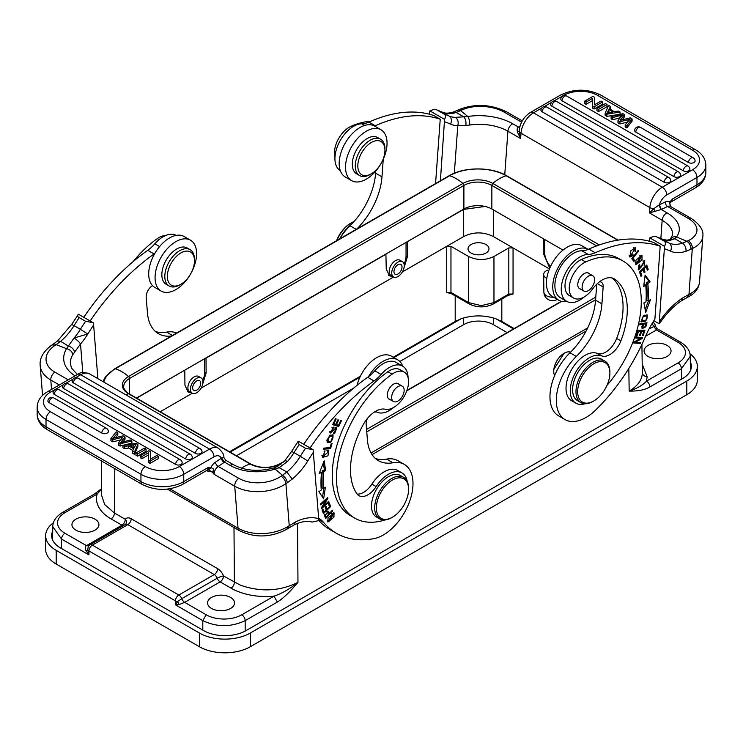 <?xml version="1.0" encoding="UTF-8"?>
<svg xmlns="http://www.w3.org/2000/svg" width="743" height="743" viewBox="0 0 743 743"><rect width="100%" height="100%" fill="white"/><g stroke="black" fill="none" stroke-linecap="round" stroke-linejoin="round"><path stroke-width="1.11" d="M333.691 432.844L333.319 433.893L334.666 433.633L336.755 427.476L330.96 431.999L333.458 427.114L330.384 432.993L336.189 428.479L336.523 429.51L333.691 432.844M310.082 447.964A179.806 103.806 -60 0 1 374.054 380.955A29.971 17.303 120 0 0 381.122 374.463A26.367 15.222 -60 0 1 387.8 368.444A26.367 15.222 -60 0 1 402.613 366.123A26.367 15.222 -60 0 1 408.065 377.639M393.836 407.331A26.367 15.222 -60 0 1 391.05 409.467A26.367 15.222 -60 0 1 376.794 412.096A8.99 5.192 120 0 0 374.76 411.817M367.46 418.402A8.99 5.192 120 0 0 366.16 424.272L367.386 439.735A53.942 31.141 120 0 0 378.41 460.669A53.942 31.141 120 0 0 392.973 462.768A41.952 24.222 -60 0 1 404.303 464.394A41.952 24.222 -60 0 1 411.204 496.352A41.952 24.222 -60 0 1 385.914 533.363A41.952 24.222 -60 0 1 373.673 538.694A137.854 79.585 -60 0 1 336.458 533.335A137.854 79.585 -60 0 1 323.753 522.598A59.932 34.605 120 0 0 318.831 518.289M332.715 510.822L332.39 510.19L329.567 513.283L328.369 511.379L324.552 515.846L325.75 518.447L332.715 510.822L332.13 510.478M328.025 517.852L327.923 522.06L333.932 517.156L334.053 512.911L328.025 517.852M328.926 501.98L328.722 501.265L322.945 506.438L327.914 498.321L327.7 497.559L320.344 504.144L320.539 504.859L326.316 499.686L321.357 507.794L321.57 508.556L328.926 501.98L328.322 501.627M325.648 470.644L324.189 460.874L319.137 473.495L321.515 472.455A103.983 60.034 120 0 0 321.245 490.064L318.868 491.68L323.623 498.841L325.397 487.259L323.354 488.643A100.992 58.307 -60 0 1 323.614 471.536L325.648 470.644L324.375 469.91L322.341 470.802L323.614 471.536M330.635 506.559L329.158 502.686L328.304 503.522L329.52 506.717L327.078 509.141L325.982 506.271L325.146 507.107L326.242 509.977L324.041 512.159L322.871 509.094L322.025 509.939L323.456 513.692L330.635 506.559L329.233 505.955M329.771 435.184L327.514 442.382L330.83 442.299L333.115 435.101L329.771 435.184M330.533 448.596L332.102 443.385L331.276 443.469L330.041 447.565L323.837 448.122L323.502 449.227L330.533 448.596L329.26 447.862L323.772 448.354M338.678 426.528L341.622 420.417L340.907 420.194L338.492 425.219L336.43 424.587L338.604 420.055L337.898 419.832L335.725 424.364L333.867 423.789L336.189 418.95L335.483 418.727L332.632 424.652L338.678 426.528L332.771 424.355M327.431 451.103L328.601 451.698L323.326 456.267L324.951 450.685L322.759 457.344L327.96 455.821L328.843 450.239L327.942 449.97L327.431 451.103L328.601 451.698M404.211 372.104L399.966 369.661A20.98 12.111 120 0 0 387.892 371.714A88.101 50.868 120 0 0 335.808 449.376A88.101 50.868 120 0 0 350.51 515.679L354.755 518.131A88.101 50.868 -60 0 1 336.737 483.934A88.101 50.868 -60 0 1 392.128 374.166A20.98 12.111 -60 0 1 404.211 372.104A20.98 12.111 -60 0 1 408.492 380.249A20.98 12.111 -60 0 1 401.155 400.793A20.98 12.111 -60 0 1 385.255 409.226A23.971 13.838 120 0 0 363.039 424.968A68.328 39.444 120 0 0 350.677 474.48A68.328 39.444 120 0 0 356.891 493.779A17.981 10.383 120 0 0 358.925 495.674A17.981 10.383 120 0 0 376.134 486.572A26.971 15.575 -60 0 1 401.935 472.91A26.971 15.575 -60 0 1 407.192 481.353M401.935 472.91L397.7 470.468A26.971 15.575 120 0 0 371.89 484.12A17.981 10.383 120 0 1 357.067 494.021M328.88 512.893L328.378 513.432M325.564 516.515L325.062 517.072M328.954 512.066L327.682 511.333L328.295 512.549L329.567 513.283L329.242 512.624L329.567 513.283L328.295 512.549M326.251 516.914L325.415 515.038L327.737 512.494L328.74 514.184L326.251 516.914L324.375 514.955M325.415 515.038L324.672 514.611M328.62 521.047L327.422 521.475M333.291 512.754L333.458 513.97M333.421 513.952L329.613 521.001L328.564 521.019L332.297 514.017L333.421 513.952L332.093 513.19M327.254 520.258L328.564 521.019M325.713 499.342L326.316 499.686M327.273 497.949L327.914 498.321M322.388 506.113L322.945 506.438M323.344 462.982L324.375 469.91M322.341 470.802A100.992 58.307 120 0 0 322.091 487.91L323.354 488.643M323.855 488.309L322.499 497.151M319.759 471.935L321.515 472.455M328.434 503.401L329.363 505.825M326.409 508.751L325.945 509.215M323.372 511.778L322.908 512.243M322.156 509.809L322.768 511.425L324.041 512.159M325.267 506.986L325.805 508.407L327.078 509.141M329.493 441.593L326.976 441.918M332.381 434.831L332.864 436.447M326.493 440.33L327.514 440.692C327.969 436.587 329.818 435.277 333.068 436.745C332.567 440.924 330.719 442.243 327.514 440.692L326.502 440.097M333.068 436.745L329.836 435.157M330.867 431.943L329.901 432.398M335.985 427.318L336.124 428.442M331.972 427.541L333.078 428.182M337.786 425.005L337.406 425.795M333.226 423.417L333.867 423.789M335.79 424.216L336.43 424.587M328.09 449.989L328.378 451.428M324.589 456.471L322.239 456.852M324.059 451.224L324.914 451.716M321.895 455.422L323.326 456.267M298.445 441.24L313.119 449.719L305.503 448.252L299.15 444.574L297.767 441.881L298.445 441.24M294.014 524.948C301.296 521.521 307.323 520.564 312.079 522.088L318.849 520.583L313.119 449.719M318.868 518.8A59.932 34.605 120 0 0 295.612 521.911L294.089 524.902M299.15 444.574A186.094 107.447 120 0 0 293.987 452.636L291.609 451.428L284.894 460.623L287.652 461.31L279.201 467.709L277.306 466.548L284.866 460.651M213.761 470.198L214.17 474.34L212.052 471.935L213.761 470.198L213.733 469.195L210.873 467.44A9.891 5.712 120 0 1 215.451 462.174A3.594 1.885 -124.2 0 0 218.21 466.437L224.535 462.137L230.265 465.443A6.297 3.631 -60 0 1 233.804 464.886C245.162 470.886 258.49 471.907 273.796 467.979A6.297 1.57 73.5 0 1 273.796 467.979A6.297 1.57 73.5 0 1 275.189 469.112L279.201 467.709L286.872 472.009L282.424 475.297A6.297 3.306 -124.2 0 1 287.262 482.764L292.213 479.105L286.872 472.009A41.654 24.045 120 0 0 300.339 456.304L307.769 460.985A179.806 103.806 -60 0 1 313.574 451.958M211.207 467.375L208.672 469.92L212.052 471.935L206.378 470.672M208.672 469.92L208.096 467.561L207.251 470.18L182.444 484.492A6.297 3.631 60 0 0 183.753 481.613L183.753 474.275L213.984 456.815A11.386 6.576 -60 0 1 221.368 458.152A3.594 1.885 55.8 0 0 224.135 462.425M182.444 484.492C169.051 491.002 155.649 491.002 142.247 484.492A6.297 3.631 -60 0 1 140.966 482.049A6.297 3.631 -60 0 1 140.947 481.613A30.268 17.479 180 0 0 183.753 481.613L208.096 467.561L210.873 467.44L208.616 469.771M233.804 464.886L225.566 460.131L224.535 462.137L221.646 458.013L215.451 462.174M225.566 460.131L223.81 457.372L225.584 460.14M223.801 457.419L221.646 458.013M167.472 489.117L239.33 530.604C254.691 538.053 270.35 537.7 286.306 529.545A6.297 3.018 -120.5 0 0 287.216 526.917A36.258 22.68 175.5 0 1 238.048 528.162L234.723 486.21A6.297 3.631 -60 0 1 238.772 478.306A29.971 18.742 175.5 0 0 281.068 476.217L282.424 475.297L275.189 469.112A41.952 26.237 -4.5 0 1 230.265 465.443M295.612 521.911L287.216 526.917M93.172 322.731L85.556 321.264L79.195 317.586C77.356 316.555 77.123 315.45 78.489 314.252L93.172 322.731L93.618 324.97A179.806 103.806 -60 0 0 87.813 333.997L74.049 337.991A41.654 24.045 120 0 0 80.393 329.316L87.813 333.997A47.951 27.686 120 0 1 80.513 343.972C79.213 341.929 77.058 339.932 74.049 337.991L66.545 348.653A6.297 4.477 31.1 0 1 72.786 354.699L80.513 343.972L82.779 372.577M57.527 340.963L71.653 324.44L74.031 325.648A41.654 24.045 -60 0 1 60.601 341.325L57.527 340.963L52.976 344.325A6.297 3.306 55.8 0 1 56.115 344.641L60.601 341.325L68.05 345.848C71.542 347.018 73.715 349.024 74.579 351.857M93.618 324.97L97.881 378.67M71.653 324.44L78.489 314.252M171.512 336.012A53.942 31.141 120 0 1 158.454 333.681A53.942 31.141 120 0 1 147.43 312.747L146.204 297.284A8.99 5.192 120 0 1 152.556 285.646A29.367 16.959 -60 0 1 154.813 253.447A29.971 17.303 120 0 1 154.098 253.967A179.806 103.806 -60 0 0 90.135 320.976M190.134 249.676L187.162 247.967A20.98 12.111 120 0 0 162.531 269.142A20.98 12.111 120 0 0 166.191 284.3L169.153 286.009A20.98 12.111 -60 0 1 165.494 270.851A20.98 12.111 120 0 1 190.134 249.676A20.98 12.111 120 0 1 194.471 259.279L194.471 260.747A19.179 11.071 -60 0 1 193.849 265.827A19.179 11.071 -60 0 1 180.911 284.235A19.179 11.071 -60 0 1 167.983 271.325A19.179 11.071 -60 0 1 182.982 251.905A19.179 11.071 -60 0 1 194.471 260.747M180.911 284.235L179.639 284.968A20.98 12.111 -60 0 1 169.153 286.009M152.556 285.646A29.367 16.959 120 0 0 154.785 287.402L161.147 291.07A29.367 16.959 -60 0 1 156.318 268.706A29.367 16.959 -60 0 1 174.02 242.794A29.367 16.959 -60 0 1 190.514 240.203A29.367 16.959 -60 0 1 195.344 262.576A29.367 16.959 -60 0 1 177.642 288.479A29.367 16.959 -60 0 1 161.147 291.07M190.514 240.203L184.153 236.534A29.367 16.959 120 0 0 167.658 239.125A29.367 16.959 120 0 0 154.813 253.447M176.193 235.401A26.367 15.222 120 0 0 161.491 237.788A26.367 15.222 120 0 0 154.813 243.806A29.971 17.303 -60 0 1 147.746 250.298A179.806 103.806 120 0 0 83.773 317.307M176.639 333.05A41.952 24.222 120 0 0 166.664 332.112A53.942 31.141 -60 0 1 155.463 331.517M165.485 235.568A20.98 12.111 120 0 0 157.34 238.605A88.101 50.868 120 0 0 133.155 261.61M52.159 538.842A29.971 17.303 180 0 1 52.604 537.7M52.707 531.115A29.971 17.303 0 0 0 51.648 535.666A29.971 17.303 0 0 0 60.434 547.897L203.675 630.603A29.971 17.303 0 0 0 246.054 630.603L682.576 378.577A29.971 17.303 0 0 0 691.352 366.345A29.971 17.303 0 0 0 690.312 361.832M61.409 548.464L61.548 539.074L52.772 526.685C52.846 521.168 56.096 516.422 62.533 512.447L64.929 512.689A25.178 14.535 180 0 0 64.929 533.233L86.476 545.65C85.064 546.523 84.916 548.213 86.021 550.712L87.73 549.718A4.792 2.74 0.4 0 0 88.974 550.962L88.946 554.891L87.73 549.718L88.278 546.532M179.258 604.542L184.691 602.341A4.792 2.768 -120 0 1 181.756 598.691L217.207 578.221A4.792 1.012 -21.2 0 1 223.532 576.001A9.594 5.535 -120 0 0 217.662 568.692A4.792 2.768 -60 0 1 214.272 574.571L178.822 595.032L92.364 545.121A4.792 2.768 120 0 0 88.974 550.962L175.432 600.873A4.792 2.768 -60 0 1 178.822 595.032A4.792 2.768 60 0 1 181.756 598.691L177.577 601.598L175.394 604.802L179.258 604.542L177.577 601.598A4.792 2.74 0.4 0 1 175.432 600.873L175.394 604.802L202.793 620.628L206.192 614.786L184.691 602.341L220.142 581.871A4.792 2.768 60 0 1 217.207 578.221L217.207 578.221A4.792 2.768 -120 0 0 214.272 574.571L127.815 524.651L92.364 545.121A4.792 2.768 60 0 0 89.968 544.879A4.792 4.792 0 0 0 88.25 546.569M277.343 602.053C283.222 598.384 290.095 591.799 297.971 582.308L297.971 582.308A44.951 25.726 -0.4 0 1 297.46 582.596C279.572 591.307 260.579 592.18 240.5 585.224L223.532 576.001A4.792 2.768 -60 0 1 220.142 581.871L230.999 588.14A49.744 28.708 -0 0 0 273.953 596.202L277.343 602.053L245.171 620.628C231.045 627.306 216.919 627.306 202.793 620.628L202.793 630.092M123.301 525.635A4.792 2.768 60 0 1 121.945 525.18A4.792 2.768 120 0 0 125.335 519.301A4.792 3.78 -144.9 0 1 125.864 524.019L125.418 524.419A4.792 2.768 60 0 1 127.815 524.651A4.792 2.768 -60 0 0 131.205 518.781A9.594 5.535 -120 0 0 125.335 519.301L114.468 513.032L104.689 504.581L101.299 494.411M75.897 530.158A13.485 7.783 0 0 0 90.59 531.849A13.485 7.783 0 0 0 98.921 524.651A13.485 7.783 0 0 0 94.965 519.143A13.485 7.783 0 0 0 80.272 517.462A13.485 7.783 0 0 0 71.95 524.651A13.485 7.783 0 0 0 75.897 530.158M86.021 550.712L88.946 554.891L61.548 539.074A4.792 2.768 120 0 1 64.938 533.233M101.336 489.405L97.11 494.104A4.792 2.768 -120 0 0 94.714 493.872L101.345 488.838M372.048 454.605L586.106 331.016M641.915 344.427L642.342 372.754C642.156 379.877 637.763 385.988 629.172 391.087C638.061 391.255 644.98 389.871 649.911 386.945A4.792 2.768 -120 0 0 646.521 381.113L647.134 376.617L642.212 364.163M564.113 353.25L553.776 369.438L553.739 371.24A14.684 8.479 -60 0 1 553.776 370.172A14.684 8.479 -60 0 1 564.113 353.25A14.684 8.479 -60 0 1 570.596 352.136M648.035 356.436A13.485 7.783 0 0 0 662.728 358.126A13.485 7.783 0 0 0 671.05 350.928A13.485 7.783 0 0 0 667.103 345.421A13.485 7.783 0 0 0 652.41 343.74A13.485 7.783 0 0 0 644.079 350.928A13.485 7.783 0 0 0 648.035 356.436M645.593 336.245L656.524 329.929L656.979 328.731M649.094 328.87L655.27 325.805M681.61 379.134L681.452 368.742L690.228 356.352C690.173 350.854 686.913 346.108 680.458 342.114A4.792 2.768 -60 0 1 680.514 342.142M690.414 368.417A29.971 17.303 180 0 1 690.841 369.522M689.922 353.714A35.961 20.758 180 0 1 697.343 366.345A35.961 20.758 180 0 1 686.811 381.029L250.289 633.045A35.961 20.758 180 0 1 199.44 633.045L56.189 550.34A35.961 20.758 180 0 1 45.657 535.666A35.961 20.758 180 0 1 53.412 522.784M686.811 381.029L686.811 394.728A35.961 20.758 0 0 0 697.343 380.044L697.343 366.345M45.657 535.666L45.657 549.365A35.961 20.758 0 0 0 56.189 564.048L199.44 646.744A35.961 20.758 0 0 0 250.289 646.744L686.811 394.728M463.678 317.939L463.678 324.626L399.855 361.479M353.612 388.171L236.488 455.793M463.678 324.626A20.98 12.111 180 0 1 493.343 324.626L507.144 332.595M211.514 608.452A13.485 7.783 0 0 0 226.206 610.142A13.485 7.783 0 0 0 234.537 602.954A13.485 7.783 0 0 0 230.59 597.446A13.485 7.783 0 0 0 215.888 595.756A13.485 7.783 0 0 0 207.566 602.954A13.485 7.783 0 0 0 211.514 608.452M297.525 523.397L297.971 582.308C290.216 588.725 282.21 593.36 273.953 596.202L241.781 614.786A25.178 14.526 180 0 1 206.183 614.786M513.506 328.926L495.906 318.766L501.822 321.478L501.822 299.058M455.199 295.872L455.199 321.478L461.115 318.766L393.846 357.606M359.928 377.184L230.135 452.125M514.11 328.573L501.822 321.478M461.115 318.766C472.715 314.958 484.306 314.958 495.906 318.766M455.199 321.478L393.242 357.253M360.392 376.218L229.522 451.772M513.051 294.024L508.193 295.37A3 1.727 60 0 0 508.816 294.024L513.051 294.024L513.051 247.921L549.439 268.929M546.783 278.384A8.99 5.192 180 0 1 546.319 278.133A8.99 5.192 180 0 1 543.681 274.501A8.99 5.192 180 0 1 546.319 270.796L547.396 270.173L548.687 270.916M549.746 268.186L543.235 253.001L543.337 238.735M402.381 271.929L463.678 236.543C473.57 231.695 483.452 231.695 493.343 236.543L513.051 247.921L508.816 247.921L508.816 294.024L493.974 302.587L493.956 256.493L508.816 247.921M550.479 266.542A14.981 8.647 60 0 1 544.619 252.202L543.235 253.001M544.619 239.469L544.619 252.202M407.099 241.8L463.678 209.387L485.095 206.461M392.713 276.498L389.397 275.82L386.239 268.91L385.905 254.032M386.128 254.162L206.015 358.154L206.127 372.893L202.69 384.066M136.693 398.174L184.608 370.255M596.61 245.905L491.857 185.434A19.782 11.424 0 0 0 463.892 185.434L463.892 209.015L136.471 398.044M463.892 209.015A19.782 11.424 180 0 1 491.857 209.015L562.999 250.085M371.054 452.97L587.685 327.904M201.074 388.152L393.595 277M192.288 393.223L160.209 411.752M468.573 256.493L468.554 302.587L450.964 292.436A3 1.727 -60 0 0 451.586 293.782L446.729 292.436L450.964 292.436L450.964 246.332L468.573 256.493C477.034 260.505 485.495 260.505 493.956 256.493M404.211 266.365A8.842 5.108 -60 0 1 400.124 274.873A8.842 5.108 -60 0 1 393.567 276.981A8.842 5.108 -60 0 1 391.756 272.291A8.842 5.108 -60 0 1 395.852 263.784A8.842 5.108 -60 0 1 402.409 261.675A8.842 5.108 -60 0 1 404.211 266.365M402.409 261.675L399.873 260.208A8.842 5.108 120 0 0 393.316 262.316A8.842 5.108 120 0 0 389.23 270.833A8.842 5.108 120 0 0 391.032 275.523A8.842 5.108 120 0 0 391.273 275.644M391.255 275.653A14.981 8.647 -60 0 1 388.7 275.319M407.322 241.93L407.433 256.669L406.049 255.88L406.049 242.404M406.049 255.88A14.981 8.647 -60 0 1 404.071 264.146M202.913 381.326A8.842 5.108 -60 0 1 199.319 390.567A8.842 5.108 -60 0 1 192.261 393.205A8.842 5.108 -60 0 1 190.459 389.778A8.842 5.108 -60 0 1 194.044 380.537A8.842 5.108 -60 0 1 201.102 377.899A8.842 5.108 -60 0 1 202.913 381.326M201.102 377.899L198.567 376.432A8.842 5.108 120 0 0 191.508 379.069A8.842 5.108 120 0 0 187.923 388.31A8.842 5.108 120 0 0 189.725 391.747A8.842 5.108 120 0 0 189.976 391.867M184.821 370.385L184.933 385.134L188.1 392.025L191.406 392.722M189.948 391.867A14.981 8.647 -60 0 1 187.412 391.552M202.765 380.36A14.981 8.647 -60 0 0 204.743 372.094L204.743 358.628M192.669 388.273A5.693 3.288 120 0 0 193.83 390.484A5.693 3.288 120 0 0 198.381 388.784A5.693 3.288 120 0 0 200.694 382.831A5.693 3.288 120 0 0 199.533 380.62A5.693 3.288 120 0 0 194.982 382.32A5.693 3.288 120 0 0 192.669 388.273M407.433 256.669L404.006 267.814M446.729 292.436L446.729 246.332L450.964 246.332M471.09 253.057A10.486 6.055 0 0 0 482.523 254.366A10.486 6.055 0 0 0 488.996 248.775A10.486 6.055 0 0 0 485.922 244.493A10.486 6.055 0 0 0 474.498 243.184A10.486 6.055 0 0 0 468.025 248.775A10.486 6.055 0 0 0 471.09 253.057M451.586 293.782L469.167 303.943A3 1.727 -60 0 1 468.554 302.587L481.269 305.633L493.974 302.587A3 1.727 60 0 1 493.361 303.943L508.193 295.37M393.976 271.241A5.693 3.288 120 0 0 395.137 274.26A5.693 3.288 120 0 0 399.363 272.904A5.693 3.288 120 0 0 402 267.415A5.693 3.288 120 0 0 400.83 264.397A5.693 3.288 120 0 0 396.613 265.753A5.693 3.288 120 0 0 393.976 271.241M628.829 368.435L629.172 391.087C636.909 388.57 642.695 385.245 646.521 381.113L678.08 362.89A25.178 14.535 180 0 0 678.071 342.347L656.524 329.929L653.571 326.288A4.792 2.768 -120 0 0 651.982 323.734M357.021 385.366A29.367 16.959 120 0 1 374.89 358.776A29.367 16.959 120 0 1 391.394 356.185L397.746 359.853A29.367 16.959 -60 0 0 381.252 362.445A29.367 16.959 -60 0 0 368.407 376.766A29.971 17.303 -60 0 1 367.701 377.286A179.806 103.806 120 0 0 303.729 444.295M318.84 520.583A137.854 79.585 120 0 0 330.096 529.666L336.458 533.335M404.303 464.394L397.942 460.725A41.952 24.222 120 0 0 386.62 459.1A53.942 31.141 -60 0 1 375.419 458.515M376.218 411.882A29.367 16.959 -60 0 1 374.342 412.086M368.407 376.766A29.971 17.303 120 0 0 374.769 370.794A26.367 15.222 -60 0 1 396.251 362.454L402.613 366.123M397.746 359.853A29.367 16.959 -60 0 1 402.715 366.178M384.902 519.951A26.971 15.575 -60 0 1 383.89 520.286A88.101 50.868 -60 0 1 354.755 518.131M398.898 384.224A8.99 5.192 120 0 0 398.155 383.62A8.99 5.192 120 0 0 390.976 386.304A8.99 5.192 120 0 0 387.326 395.703A8.99 5.192 120 0 0 389.165 399.195A8.99 5.192 120 0 0 390.056 399.53M392.48 517.193L391.635 517.676A23.971 13.838 -60 0 1 379.645 518.865L376.469 517.035A23.971 13.838 -60 0 1 371.565 507.729A23.971 13.838 -60 0 1 381.289 482.662A23.971 13.838 -60 0 1 400.44 475.511L403.616 477.34A23.971 13.838 -60 0 1 408.52 486.646A23.971 13.838 -60 0 1 408.585 488.318L408.585 489.293A22.773 13.151 120 0 0 408.52 487.714A22.773 13.151 120 0 0 391.078 480.879A22.773 13.151 120 0 0 376.432 509.475A22.773 13.151 120 0 0 392.48 517.193A22.773 13.151 120 0 0 408.585 489.293M400.793 398.582A8.842 5.108 -60 0 1 393.484 401.508A8.842 5.108 -60 0 1 395.016 389.118A8.842 5.108 -60 0 1 402.316 386.193A8.842 5.108 -60 0 1 400.793 398.582M379.645 518.865A23.971 13.838 -60 0 1 374.741 509.559A23.971 13.838 -60 0 1 384.465 484.501A23.971 13.838 -60 0 1 403.616 477.34M554.622 375.577A14.684 8.479 -60 0 1 553.739 371.24M604.923 361.117L601.533 359.157A23.971 13.838 120 0 0 583.747 364.878A23.971 13.838 120 0 0 572.658 387.967A23.971 13.838 120 0 0 577.562 400.681L580.952 402.641A23.971 13.838 -60 0 1 576.048 389.926A23.971 13.838 -60 0 1 587.137 366.838A23.971 13.838 -60 0 1 604.923 361.117A23.971 13.838 -60 0 1 609.892 372.094L609.892 373.07A22.773 13.151 120 0 0 594.484 363.383A22.773 13.151 120 0 0 577.738 390.01A22.773 13.151 120 0 0 593.787 400.969A22.773 13.151 120 0 0 609.827 374.732A22.773 13.151 120 0 0 609.892 373.07M593.787 400.969L592.933 401.452A23.971 13.838 -60 0 1 580.952 402.641M584.304 296.875A26.367 15.222 -60 0 1 578.258 300.896A26.367 15.222 -60 0 1 566.705 301.342A26.367 15.222 -60 0 1 562.99 279.164A26.367 15.222 -60 0 1 581.509 256.121A26.367 15.222 -60 0 1 588.187 254.431A29.971 17.303 120 0 0 595.254 252.759A179.806 103.806 -60 0 1 660.183 246.221L654.889 319.174A59.932 34.605 120 0 0 645.556 336.31A137.854 79.585 -60 0 1 595.635 410.062A41.952 24.222 -60 0 1 583.404 418.857A41.952 24.222 -60 0 1 565.005 419.572A41.952 24.222 -60 0 1 576.336 356.417A53.942 31.141 120 0 0 601.923 303.831L595.57 300.163L596.731 284.197M595.57 300.163A53.942 31.141 -60 0 1 569.983 352.749A41.952 24.222 120 0 0 558.652 415.904L565.005 419.572M660.183 246.221L653.831 242.552A179.806 103.806 120 0 0 588.902 249.081A29.971 17.303 -60 0 1 588.187 249.388A29.367 16.959 -60 0 0 575.342 249.908A29.367 16.959 -60 0 0 554.705 275.569A29.367 16.959 -60 0 0 558.847 300.274A29.367 16.959 -60 0 0 566.807 301.407M566.705 301.342L560.343 297.674A26.367 15.222 -60 0 1 558.392 271.009A26.367 15.222 -60 0 1 581.825 250.762A29.971 17.303 120 0 0 588.187 249.388L581.853 245.729A29.367 16.959 120 0 0 568.98 246.23A29.367 16.959 120 0 0 548.353 271.901A29.367 16.959 120 0 0 552.486 296.596L558.847 300.274M601.923 303.831L603.149 286.965A8.99 5.192 120 0 0 601.31 282.191A8.99 5.192 120 0 0 599.536 281.773M653.868 320.725L659.013 323.697L659.338 321.738L664.511 246.36L649.828 237.881L649.289 241.196M649.828 237.881C653.097 236.385 655.642 236.163 657.444 237.231L663.805 240.899C665.644 241.902 665.877 243.723 664.511 246.36M659.013 323.697L659.784 323.168C666.295 313.509 673.548 306.023 681.563 300.711L682.603 297.989A59.932 34.605 120 0 0 659.338 321.738M664.632 248.794A179.806 103.806 -60 0 1 670.446 251.106A6.297 5.127 -65.4 0 0 668.969 242.989L662.607 239.32A6.297 5.127 -65.4 0 0 662.273 239.144A6.297 5.127 -65.4 0 0 662.264 239.144L657.444 237.231A186.094 107.447 -60 0 1 662.607 239.32A41.654 24.045 -60 0 0 668.951 240.676L662.273 239.144M661.688 209.312A3.594 2.248 64.5 0 1 659.366 204.789L661.261 209.507L667.604 206.489L688.157 218.358A29.971 15.724 -175.8 0 1 688.241 240.648L686.885 241.299L676.455 236.952L674.95 238.717L668.951 240.676L667 240.147L674.95 238.717L682.399 243.165C685.046 245.051 686.244 247.753 685.993 251.264L690.944 249.211A6.297 3.938 -115.5 0 0 686.885 241.299L682.399 243.165A41.654 24.045 120 0 1 668.969 242.989A186.094 107.447 120 0 0 663.805 240.899M655.168 211.616L653.691 208.737L649.456 212.925L661.261 209.507L666.991 212.814A41.952 22.021 4.2 0 1 676.455 236.952A6.297 5.062 -142.4 0 0 671.078 238.457A6.297 5.062 -142.4 0 0 671.078 238.466A6.297 5.062 -142.4 0 0 671.031 238.522M665.282 201.975L659.366 204.789A11.386 6.576 -60 0 1 666.75 194.926L696.98 177.466L696.98 184.812A6.297 3.631 60 0 1 695.68 187.691L670.892 202.003L672.647 198.864L669.564 202.254L669.369 203.452L669.926 202.95L669.861 201.957A9.891 5.712 120 0 0 665.282 201.975A3.594 2.248 64.5 0 0 667.604 206.489A6.297 3.631 -60 0 1 670.362 206.387L690.925 218.256C699.813 224.247 703.788 230.284 702.832 236.385L699.507 282.182A36.258 19.03 4.2 0 1 690.851 293.383A6.297 4.198 60.6 0 1 689.17 296.466C695.29 293.104 698.736 288.34 699.507 282.182M695.68 187.691C702.219 183.855 705.609 178.775 705.85 172.45A30.268 17.479 0 0 0 705.85 172.45A30.268 17.479 0 0 1 696.98 184.812L672.647 198.864L669.88 203.266L670.335 206.368L669.564 202.254M519.961 126.338L518.865 126.858A3.594 2.248 -115.5 0 0 519.738 127.174M518.865 126.858L519.691 127.35M517.434 132.096L520.629 138.542L507.915 131.205A6.297 3.631 120 0 1 512.735 123.747L518.465 127.062C517.221 127.638 516.877 129.31 517.434 132.096L519.199 131.084L519.264 129.663C520.509 122.214 524.196 116.502 530.316 112.518A6.297 3.631 -120 0 1 533.465 112.834A17.683 10.207 120 0 0 521.01 133.201A6.297 3.306 -175.8 0 1 519.199 131.084L520.629 138.542L521.01 133.201L649.846 207.585A6.297 3.306 4.2 0 0 653.691 208.737L659.078 204.975M457.474 110.298L453.156 112.1L456.128 112.49L463.799 116.837L467.811 116.493L460.576 110.642L461.932 109.992A6.297 3.938 64.5 0 0 458.84 109.648L457.474 110.298A6.297 3.938 64.5 0 1 460.576 110.642L456.128 112.49A41.654 24.045 -60 0 1 442.661 112.332A6.297 5.127 -65.4 0 0 442.308 112.156L436.782 109.908L443.85 113.911C445.689 114.914 445.93 116.735 444.555 119.363L440.404 180.772M465.824 125.493L457.79 125.669C458.747 122.01 457.929 119.242 455.348 117.357L463.799 116.837C465.647 118.973 466.325 121.852 465.824 125.493L469.725 125.038A6.297 2.155 -98.8 0 0 467.811 116.493A41.952 22.021 4.2 0 1 512.735 123.747M429.333 114.208L429.881 110.893C433.15 109.388 435.686 109.175 437.497 110.233A186.094 107.447 -60 0 1 442.661 112.332L449.013 116.001A6.297 5.127 114.6 0 1 450.49 124.109A47.951 27.686 120 0 0 457.79 125.669L454.335 173.203M444.555 119.363L429.881 110.893M380.973 129.756A29.367 16.959 -60 0 1 385.106 154.46A29.367 16.959 -60 0 1 364.479 180.122A29.367 16.959 -60 0 1 351.606 180.623A29.367 16.959 -60 0 1 347.473 155.919A29.367 16.959 -60 0 1 368.11 130.257A29.367 16.959 -60 0 1 380.973 129.756L374.621 126.087A29.367 16.959 -60 0 1 374.621 126.087A29.971 17.303 120 0 0 375.299 125.771L368.946 122.093A179.806 103.806 120 0 1 433.875 115.564L440.227 119.233L435.565 183.558M368.946 122.093A29.971 17.303 -60 0 1 361.878 123.775A26.367 15.222 120 0 0 355.2 125.456A26.367 15.222 120 0 0 336.709 148.405A26.367 15.222 120 0 0 340.285 170.621M356.751 229.058A53.942 31.141 120 0 0 381.976 176.843L375.614 173.175L375.772 171.048M375.614 173.175A53.942 31.141 -60 0 1 350.027 225.751A41.952 24.222 120 0 0 339.579 238.977M375.299 125.771A179.806 103.806 -60 0 1 440.227 119.233M383.221 159.299A8.99 5.192 120 0 1 383.193 159.968L381.976 176.843M380.592 139.22L377.63 137.511A20.98 12.111 120 0 0 353.984 155.361A20.98 12.111 120 0 0 356.649 173.843L359.612 175.552A20.98 12.111 -60 0 1 356.946 157.07A20.98 12.111 120 0 1 380.592 139.22A20.98 12.111 120 0 1 384.939 148.823L384.939 150.29A19.179 11.071 -60 0 1 383.407 158.417A19.179 11.071 -60 0 1 371.379 173.788A19.179 11.071 -60 0 1 359.352 157.832A19.179 11.071 -60 0 1 374.602 141.049A19.179 11.071 -60 0 1 384.939 150.29M371.379 173.788L370.107 174.521A20.98 12.111 -60 0 1 359.612 175.552M374.593 126.069A29.367 16.959 120 0 0 361.748 126.579A29.367 16.959 120 0 0 341.111 152.25A29.367 16.959 120 0 0 345.254 176.955L351.606 180.623M370.618 121.36A88.101 50.868 120 0 0 350.872 126.384A20.98 12.111 120 0 0 334.508 151.377A20.98 12.111 120 0 0 334.972 157.107M351.541 224.237A26.971 15.575 120 0 0 340.34 237.751M354.039 221.544A23.971 13.838 120 0 0 351.365 222.835A23.971 13.838 120 0 0 336.923 240.509M336.56 240.723A22.773 13.151 -60 0 1 350.52 223.327L351.365 222.835M690.851 293.383L682.603 297.989M592.608 100.546L586.023 104.354L586.023 102.144L584.462 101.252L592.942 96.358L594.604 97.314L594.437 104.837M586.023 104.354L584.462 103.453L584.462 101.252M594.604 97.314L594.372 104.874L601.031 101.029L602.582 101.921L602.582 104.122L594.103 109.017L592.44 108.06L592.673 98.308L586.023 102.144M610.449 106.472L609.316 108.775L614.424 111.729L618.343 111.023L620.061 112.017L620.061 114.218L606.882 116.4L606.882 114.199L605.136 113.187L608.61 105.404L610.449 106.472L610.161 109.267M606.882 116.4L605.136 115.388L605.136 113.187M598.561 111.589L596.945 110.661L596.945 108.459L605.415 103.565L607.04 104.494L607.04 106.704L598.561 111.589L598.561 109.388L596.945 108.459M561.959 100.723A3.882 2.238 180 0 1 560.826 99.014A3.891 3.891 0 0 1 566.649 96.014L687.972 166.051A3.891 2.248 -60 0 0 685.065 166.999A3.891 2.248 -60 0 0 683.272 170.769L561.959 100.704A3.891 2.248 -60 0 1 563.751 96.952A3.891 2.248 -60 0 1 566.649 96.014M687.972 166.051A3.891 3.891 0 0 1 689.903 169.06A3.882 2.238 180 0 1 688.77 170.769A3.882 2.238 180 0 1 687.275 171.308A3.882 2.238 180 0 1 683.272 170.769M546.792 107.057L668.839 177.521A3.891 3.891 0 0 1 670.771 180.53A3.882 2.238 180 0 1 669.638 182.239A3.882 2.238 180 0 1 668.143 182.769A3.882 2.238 180 0 1 664.149 182.239L542.093 111.766A3.882 2.238 180 0 1 540.96 110.057A3.891 3.891 0 0 1 546.792 107.057A3.891 2.248 120 0 0 545.083 107.122A3.891 2.248 120 0 0 542.093 111.766M551.845 106.138A3.882 2.238 180 0 1 550.712 104.429A3.891 3.891 0 0 1 556.535 101.429L678.591 171.893A3.891 2.248 -60 0 0 676.882 171.958A3.891 2.248 -60 0 0 673.892 176.611L551.845 106.138A3.891 2.248 -60 0 1 554.826 101.494A3.891 2.248 -60 0 1 556.535 101.429M678.591 171.893A3.891 3.891 0 0 1 680.523 174.902A3.882 2.238 180 0 1 679.39 176.611A3.882 2.238 180 0 1 677.895 177.15A3.882 2.238 180 0 1 673.892 176.611M635.757 132.078A3.882 2.238 180 0 1 634.624 130.369A3.891 3.891 0 0 1 640.447 127.359L693.163 157.795A3.891 2.248 -60 0 0 691.454 157.86A3.891 2.248 -60 0 0 688.464 162.513L635.757 132.078A3.891 2.248 -60 0 1 638.739 127.424A3.891 2.248 -60 0 1 640.447 127.359M693.163 157.795A3.891 3.891 0 0 1 695.095 160.804A3.882 2.238 180 0 1 693.962 162.513A3.882 2.238 180 0 1 692.467 163.051A3.882 2.238 180 0 1 688.464 162.513M622.244 119.827L624.51 116.781L624.51 114.58L622.94 113.679L611.117 116.632L612.743 117.58L622.56 114.831L617.972 120.598L619.931 121.722L630.101 119.177L625.188 124.759L626.841 125.716L632.079 118.954L630.194 117.868L620.219 120.347L624.51 114.58M620.108 117.738L612.743 119.781L611.117 118.843L611.117 116.632M627.491 122.084L619.931 123.932L617.972 122.799L617.972 120.598M632.079 118.954L632.079 121.155L626.841 127.926L625.188 126.96L625.188 124.759M594.103 109.017L594.103 106.816L592.44 105.859M594.103 106.816L602.582 101.921M620.061 112.017L606.882 114.199M608.898 109.593L606.938 113.196L613.049 111.989L608.898 109.593L608.378 112.815M610.114 112.49L608.898 111.794M598.561 109.388L607.04 104.494M612.743 119.781L612.743 117.58M619.931 123.932L619.931 121.722M626.841 127.926L626.841 125.716M633.017 254.663L630.501 255.954L635.089 248.589L635.051 251.571L635.748 251.784L635.729 247.549L630.872 250.744L629.934 257.05L633.324 255.453L633.017 254.663M645.825 321.078L647.59 315.032L643.271 315.831L641.478 321.886L645.825 321.078L645.035 320.623M639.862 323.809L639.593 324.793L642.5 324.375L642.277 328.62L645.862 326.734L647.014 322.759L639.862 323.809M645.119 275.096L643.661 286.557L645.695 285.098A100.992 58.307 -60 0 1 645.955 301.899L643.912 302.875L645.686 312.404L650.45 299.754L648.063 300.887A103.983 60.034 120 0 0 647.803 283.585L650.171 281.885L645.119 275.096M639.491 271.892L640.958 276.35L641.822 275.542L640.605 271.873L643.085 269.533L644.172 272.83L645.026 272.031L643.93 268.725L646.159 266.616L647.32 270.146L648.184 269.328L646.754 265.019L639.491 271.892M638.023 330.44L636.203 336.059L637.02 336.022L638.516 331.406L640.875 331.294L639.528 335.464L640.336 335.427L641.692 331.257L643.81 331.164L642.37 335.613L643.187 335.576L644.952 330.133L638.023 330.44M635.859 337.043L635.497 338L640.726 338.362L634.002 341.956L633.612 342.978L640.271 343.433L640.633 342.477L635.404 342.114L642.128 338.52L642.519 337.498L635.859 337.043M642.063 259.948L641.989 255.397L635.962 260.087L636.008 264.675L642.063 259.948L641.441 259.595M631.764 258.74L633.928 261.425L634.689 260.431L632.98 258.313L638.664 250.865L638.209 250.298L631.764 258.74M639.482 268.873L639.881 264.972L639.5 264.369L638.367 266.013L638.766 269.913L644.125 261.675L644.19 265.604L644.775 260.635L641.506 266.709L639.482 268.873L638.172 268.112L639.407 268.827M612.167 277.975A68.328 39.444 -60 0 1 616.662 338.418A17.981 10.383 -60 0 1 597.418 353.436A26.971 15.575 120 0 0 571.061 370.543A26.971 15.575 120 0 0 571.608 400.709L575.853 403.161A26.971 15.575 -60 0 1 570.336 388.849A26.971 15.575 -60 0 1 582.075 363.633A26.971 15.575 -60 0 1 601.654 355.878A17.981 10.383 120 0 0 620.897 340.861A68.328 39.444 120 0 0 627.111 314.391A68.328 39.444 120 0 0 614.749 279.154A23.971 13.838 120 0 0 614.182 278.801A23.971 13.838 120 0 0 592.533 289.073A20.98 12.111 -60 0 1 573.577 298.054A20.98 12.111 -60 0 1 569.296 286.928A20.98 12.111 -60 0 1 585.66 261.945A88.101 50.868 -60 0 1 623.033 261.016A88.101 50.868 -60 0 1 641.042 307.751A88.101 50.868 -60 0 1 606.975 385.413M623.033 261.016L618.798 258.564A88.101 50.868 120 0 0 581.416 259.493A20.98 12.111 120 0 0 566.454 277.771A20.98 12.111 120 0 0 569.342 295.603L573.577 298.054M632.646 255.063L633.324 255.453M630.612 256.01L629.367 256.484M634.977 247.354L635.228 248.682M635.126 251.422L635.748 251.784M635.089 248.589L633.658 247.781M629.061 255.1L630.501 255.954M646.837 314.791L647.153 316.1C647.497 319.453 645.751 321.022 641.952 320.827C641.673 317.419 643.41 315.84 647.172 316.119L644.859 315.051M642.946 321.134L640.958 321.394M645.481 322.982L645.323 323.539M645.203 326.353L645.862 326.734M643.066 327.719L641.831 328.072M641.228 323.642L642.5 324.375L642.212 325.397L642.5 324.375L641.228 323.642L639.853 323.837M642.073 323.511L643.345 324.245L645.899 323.874L644.627 323.14L641.924 324.041M645.899 323.874L645.063 326.725L642.983 327.682L643.345 324.245M645.017 275.922L648.899 281.151L650.171 281.885M648.899 281.151L646.531 282.851L647.803 283.585M646.531 282.851A103.983 60.034 -60 0 1 646.791 300.153L648.063 300.887M648.565 300.655L645.175 309.655M643.893 284.745L644.422 284.365L645.695 285.098M645.973 265.762L646.912 268.594L648.184 269.328M645.481 266.226L646.159 266.616M643.252 268.334L643.93 268.725M642.89 268.678L643.754 271.297L645.026 272.031M642.407 269.142L643.085 269.533M639.927 271.483L640.605 271.873M639.565 271.827L640.55 274.808L641.822 275.542M642.509 335.186L643.187 335.576M643.419 330.198L643.215 330.821M641.692 331.257L640.42 330.524L642.537 330.431L643.81 331.164M639.667 335.037L640.336 335.427M637.958 330.635L640.875 331.294M637.838 331.006L638.516 331.406M636.342 335.632L637.02 336.022M641.005 337.396L642.128 338.52M634.578 341.641L635.404 342.114M640.856 337.786L640.28 338.102M639.119 342.374L640.271 343.433M638.999 342.699L633.853 342.347M635.729 337.368L639.454 337.628L640.726 338.362M641.246 255.211L641.543 256.586M636.835 263.7L635.479 264.127M635.181 262.762L636.612 263.607L640.355 256.409L641.376 256.465L637.717 263.616L636.612 263.607M641.376 256.465L639.881 255.638M638.042 250.512L638.664 250.865M632.367 257.951L632.98 258.313M632.191 258.174L634.689 260.431M633.417 259.697L632.99 260.254M639.277 264.619L639.881 264.972M644.06 260.514L644.33 261.852M639.342 268.79L638.209 269.31M584.964 403.755A26.971 15.575 -60 0 1 575.853 403.161M589.366 273.768A8.99 5.192 120 0 0 588.623 273.164A8.99 5.192 120 0 0 581.955 275.309A8.99 5.192 120 0 0 577.794 283.965A8.99 5.192 120 0 0 579.633 288.739A8.99 5.192 120 0 0 580.524 289.083M590.248 289.194A8.842 5.108 -60 0 1 583.942 291.052A8.842 5.108 -60 0 1 586.478 277.603A8.842 5.108 -60 0 1 592.784 275.746A8.842 5.108 -60 0 1 590.248 289.194M148.563 454.911L141.969 458.71L140.418 457.818L140.418 455.617L141.969 456.508L148.628 452.663L148.396 462.425L150.058 463.381L150.058 461.18L148.396 460.223M150.058 461.18L158.538 456.286L158.538 458.487L150.058 463.381M140.418 455.617L148.897 450.722L150.56 451.679L150.392 459.193M124.657 448.716L122.939 447.732L122.939 445.521L136.118 443.348L137.864 444.351L137.864 446.552L134.39 454.335L132.551 453.276L132.551 451.075L133.684 448.763L128.576 445.809L128.576 448.01L124.657 448.716L124.657 446.515L122.939 445.521M132.839 450.481L128.576 448.01M137.585 456.183L135.96 455.245L135.96 453.044L137.585 453.982L146.055 449.088L146.055 451.289L137.585 456.183L137.585 453.982M175.552 464.394A3.891 2.248 120 0 1 177.345 460.614A3.891 2.248 120 0 1 180.243 459.676A3.891 3.891 0 0 1 182.174 462.685A3.882 2.238 180 0 1 181.97 463.539A3.882 2.238 180 0 1 181.041 464.394A3.882 2.238 180 0 1 175.552 464.394L54.23 394.347A3.882 2.238 180 0 1 53.097 392.638A3.891 3.891 0 0 1 58.929 389.629A3.891 2.248 120 0 0 56.022 390.577A3.891 2.248 120 0 0 54.23 394.347M73.362 382.877A3.882 2.238 180 0 1 72.229 381.168A3.891 3.891 0 0 1 78.052 378.168A3.891 2.248 -60 0 0 75.86 378.512A3.891 2.248 -60 0 0 73.362 382.877L195.409 453.351A3.891 2.248 -60 0 1 197.917 448.976A3.891 2.248 -60 0 1 200.108 448.633L78.052 378.168M200.108 448.633A3.891 3.891 0 0 1 202.04 451.642A3.882 2.238 180 0 1 201.836 452.496A3.882 2.238 180 0 1 200.907 453.351A3.882 2.238 180 0 1 195.409 453.351M185.666 458.979A3.891 2.248 120 0 1 188.174 454.605A3.891 2.248 120 0 1 190.357 454.261A3.891 3.891 0 0 1 192.288 457.27A3.882 2.238 180 0 1 192.084 458.125A3.882 2.238 180 0 1 191.155 458.979A3.882 2.238 180 0 1 185.666 458.979L63.61 388.505A3.882 2.238 180 0 1 62.477 386.797A3.891 3.891 0 0 1 68.31 383.797A3.891 2.248 120 0 0 66.118 384.14A3.891 2.248 120 0 0 63.61 388.505M101.754 433.039A3.891 2.248 120 0 1 104.261 428.665A3.891 2.248 120 0 1 106.444 428.321A3.891 3.891 0 0 1 108.376 431.33A3.882 2.238 180 0 1 108.172 432.185A3.882 2.238 180 0 1 107.243 433.039A3.882 2.238 180 0 1 101.754 433.039L49.038 402.604A3.882 2.238 180 0 1 47.905 400.895A3.891 3.891 0 0 1 53.737 397.886A3.891 2.248 120 0 0 51.546 398.229A3.891 2.248 120 0 0 49.038 402.604M118.49 442.958L120.06 443.859L131.882 440.905L131.882 443.107L120.06 446.06L118.49 445.159L118.49 442.958L122.781 437.2L112.806 439.67L112.806 441.871L120.756 439.912M122.957 441.983L125.028 439.141L125.028 436.94L123.069 435.816L112.899 438.361L117.812 432.779L116.159 431.822L110.921 438.584L112.806 439.67M115.509 437.655L117.812 434.98L117.812 432.779M112.806 441.871L110.921 440.794L110.921 438.584M141.969 458.71L141.969 456.508M150.56 451.679L150.327 459.23L156.977 455.394L158.538 456.286M128.576 445.809L124.657 446.515M134.39 454.335L134.39 452.134L132.551 451.075M137.864 444.351L134.39 452.134M133.786 444.89L129.951 445.559L134.102 447.945L136.062 444.342L133.786 444.89L133.786 447.1L132.886 447.249M133.786 447.1L134.622 446.933M135.96 453.044L144.439 448.15L146.055 449.088M125.028 436.94L120.44 442.707L130.257 439.967L131.882 440.905M120.06 446.06L120.06 443.859M641.98 326.288L642.221 325.397L641.98 326.288M333.932 517.156L333.384 516.84M331.536 513.571L332.297 514.017M330.83 442.299L329.604 441.593M334.666 433.633L333.626 433.03M333.951 428.813L334.666 429.222M305.503 448.252A186.094 107.447 120 0 0 300.339 456.304L293.987 452.636A41.654 24.045 120 0 1 287.652 461.31M286.306 529.545L288.21 528.366L289.231 525.663L285.906 483.684L287.262 482.764M292.213 479.105A47.951 27.686 120 0 0 307.769 460.985M281.068 476.217A6.297 3.306 -124.2 0 1 285.906 483.684A36.258 22.68 175.5 0 1 234.723 486.21L214.17 474.34A6.297 3.631 120 0 1 215.191 469.994A6.297 3.631 120 0 1 218.21 466.437L238.772 478.306M59.319 384.939L50.793 380.017L51.536 389.434M169.85 488.792L238.048 528.162A6.297 3.631 -60 0 0 239.33 530.604M207.037 470.3A4.198 2.424 -60 0 1 207.241 471.173M75.591 377.676L80.699 374.732A17.683 10.207 -60 0 1 89.541 373.85L218.377 448.233C222.426 451.855 224.237 454.902 223.81 457.372M213.984 456.815A6.297 3.631 60 0 0 209.535 449.106L179.304 466.567A23.971 13.838 180 0 1 145.396 466.567L50.468 411.752A23.971 13.838 180 0 1 50.468 392.183A6.297 3.631 -120 0 0 47.32 391.867L77.551 374.416A6.297 3.631 -120 0 1 80.699 374.732L209.535 449.106A17.683 10.207 -60 0 1 218.377 448.233M145.396 466.567A6.297 3.631 120 0 0 140.947 474.275A30.268 17.479 180 0 0 183.753 474.275A6.297 3.631 -120 0 0 179.304 466.567M142.247 484.492L47.32 429.686A6.297 3.631 120 0 1 46.029 427.244A6.297 3.631 120 0 1 46.02 426.807L140.947 481.613L140.947 474.275L46.02 419.461A30.268 17.479 180 0 1 37.15 407.108L37.15 414.445A30.268 17.479 0 0 0 37.15 414.445A30.268 17.479 0 0 0 46.02 426.807L46.02 419.461A6.297 3.631 120 0 1 50.468 411.752M50.468 392.183L63.276 384.79M65.839 383.304L73.018 379.162M68.189 379.822L54.843 372.113A6.297 3.631 120 0 0 50.793 380.017A36.258 22.68 -4.5 0 1 40.187 365.556L42.555 395.397M54.843 372.113A29.971 18.742 175.5 0 1 54.759 345.56A6.297 3.306 -124.2 0 0 51.611 345.244C43.243 351.541 39.435 358.312 40.187 365.556M75.089 375.837A41.952 26.237 -4.5 0 1 66.545 348.653L56.115 344.641L54.759 345.56M72.786 354.699A35.664 22.309 -4.5 0 0 72.582 355.052A35.664 22.309 -4.5 0 0 70.399 364.042L71.672 368.296L77.43 374.481M85.556 321.264A186.094 107.447 120 0 0 80.393 329.316L74.031 325.648A186.094 107.447 -60 0 1 79.195 317.586M154.813 243.806L159.596 246.574M147.746 250.298L154.098 253.967M166.664 332.112L172.469 335.455M159.076 239.608L157.34 238.605M217.662 568.692L131.205 518.781M88.658 545.994L86.476 545.65L121.945 525.18L111.088 518.911A4.792 2.768 120 0 0 114.468 513.032L114.803 468.647M111.088 518.92A49.744 28.736 0 0 1 97.11 494.104L64.92 512.689M62.486 512.484L94.714 493.872M233.989 527.521L234.398 582.271A4.792 2.768 120 0 1 231.008 588.15M241.781 614.786A4.792 2.768 60 0 1 245.171 620.628L245.171 631.086M678.062 362.9A4.792 2.768 -120 0 1 681.452 368.742L649.911 386.945M678.062 342.347A4.792 2.768 -60 0 1 680.458 342.105L657.62 328.926C657.026 329.019 656.264 327.942 655.354 325.694A4.792 4.792 0 0 0 653.032 322.397M56.189 550.34L56.189 564.048M199.44 633.045L199.44 646.744M250.289 633.045L250.289 646.744M493.343 317.939L493.343 324.626M493.343 236.543L493.343 209.87M599.313 244.93L492.832 183.447A1.802 1.04 -60 0 0 491.857 185.434L491.857 209.015M617.721 240.175L506.15 175.757A39.555 22.838 120 0 0 499.491 178.673A39.555 22.838 120 0 0 492.832 183.447A21.148 12.213 0 0 0 462.917 183.447A1.802 1.04 -120 0 1 463.892 185.434L129.505 378.484L129.505 394.022M125.753 394.756A39.555 22.838 120 0 1 128.539 393.771A21.148 12.213 0 0 1 128.539 376.497A39.555 22.838 60 0 0 115.221 368.807L449.599 175.757A1.802 1.04 -120 0 0 449.004 175.803C464.171 166.627 491.578 166.627 506.745 175.803A1.802 1.04 -60 0 0 506.15 175.757A39.983 23.089 0 0 0 449.599 175.757A39.555 22.838 60 0 1 462.917 183.447L128.539 376.497A1.802 1.04 -120 0 1 129.505 378.484A19.782 11.424 0 0 0 123.719 386.555C122.419 387.753 128.186 394.115 129.133 393.809A1.802 1.04 -60 0 0 128.539 393.771L250.168 463.994A21.148 12.213 0 0 0 280.083 463.994L283.742 461.877M406.783 390.837L561.727 301.379M284.365 461.217L279.479 464.031A1.802 1.04 60 0 1 280.083 463.994A39.555 22.838 -120 0 1 281.003 464.282M279.479 464.031C269.913 468.527 260.338 468.527 250.772 464.031A1.802 1.04 120 0 0 250.168 463.994A39.555 22.838 -60 0 0 241.484 468.164M366.568 429.435L595.793 297.098M102.971 381.605L105.209 377.165L114.626 368.853A1.802 1.04 -120 0 1 115.221 368.807A39.983 23.089 0 0 0 103.853 382.116M366.763 431.869L595.598 299.754M204.743 372.094L206.127 372.893M463.678 209.387L463.678 236.543M553.526 297.2A8.805 5.08 180 0 1 546.449 295.733A8.805 5.08 0 0 1 543.876 292.175C544.043 295.417 545.483 297.869 548.185 299.522C551.176 301.11 554.167 301.11 557.157 299.522A8.387 4.848 -120 0 0 557.343 299.401M642.342 372.754C642.676 375.094 644.274 376.376 647.134 376.617M386.62 459.1L392.973 462.768M318.905 519.794L323.753 522.598M374.769 370.794L381.122 374.463M367.701 377.286L374.054 380.955M392.128 374.166L387.892 371.714M376.134 486.572L371.89 484.12M603.149 286.965L597.344 283.612M588.187 254.431L581.825 250.762M595.254 252.759L588.902 249.081M670.446 251.106A47.951 27.686 120 0 0 685.993 251.264M688.241 240.648A6.297 3.938 64.5 0 1 692.309 248.561L690.944 249.211M702.832 236.385A36.258 19.03 4.2 0 1 692.309 248.561L688.975 294.377L687.368 297.423L681.526 300.729M705.85 172.45L705.85 165.113A30.268 17.479 180 0 1 696.98 177.466A6.297 3.631 60 0 0 692.532 169.766L662.301 187.217A6.297 3.631 60 0 1 666.75 194.926M660.852 238.512L662.171 220.272L649.456 212.925L649.846 207.585A17.683 10.207 120 0 1 662.301 187.217L533.465 112.834L541.758 108.051M469.725 125.038A35.664 18.714 4.2 0 1 507.915 131.205L504.748 174.726M521.595 122.196L504.228 112.165A29.971 15.724 -175.8 0 0 461.932 109.992M458.84 109.648C474.953 103.37 491.002 104.169 506.986 112.063A6.297 3.631 120 0 0 504.228 112.165M455.348 117.357A41.654 24.045 -60 0 1 449.013 116.001A186.094 107.447 -60 0 0 443.85 113.911M444.685 121.806A179.806 103.806 -60 0 1 450.49 124.109M356.25 229.355L350.027 225.751M364.72 125.418L361.878 123.775M350.872 126.384L352.21 127.164M670.381 239.125L672.619 234.816A35.664 18.714 4.2 0 0 662.171 220.272A6.297 3.631 120 0 1 667 212.814M688.157 218.358A6.297 3.631 -60 0 1 690.925 218.256M544.322 106.565L551.501 102.423M554.074 100.937L563.696 95.383A23.971 13.838 180 0 1 597.604 95.383A6.297 3.631 -60 0 1 600.753 95.067C587.351 88.566 573.949 88.566 560.556 95.067A6.297 3.631 60 0 1 563.696 95.383M597.604 95.383L692.532 150.188A6.297 3.631 -60 0 1 695.68 149.872L600.753 95.067M692.532 150.188A23.971 13.838 180 0 1 692.532 169.766M607.83 111.682L607.83 112.945M668.839 177.521A3.891 2.248 120 0 0 667.14 177.586A3.891 2.248 120 0 0 664.149 182.239M620.108 117.663L620.108 115.537M627.984 121.518L627.984 119.762M576.336 356.417L569.983 352.749M640.355 256.409L639.472 255.898M614.749 279.154L613.597 278.495M616.662 338.418L620.897 340.861M581.416 259.493L585.66 261.945M597.418 353.436L601.654 355.878M121.75 438.584L121.75 437.469M122.484 442.113L122.484 440.432M114.125 438.017L114.125 437.06M326.465 511.76L327.737 512.494M334.917 427.745L336.189 428.479M329.697 431.265L330.96 431.999M326.939 450.574L328.211 451.307M291.609 451.428L297.767 441.881M288.21 528.366L294.089 524.911M273.786 467.979L277.306 466.548M47.32 429.686C40.781 425.85 37.391 420.77 37.15 414.445M47.32 391.867C40.781 395.703 37.391 400.783 37.15 407.108M77.551 374.416C80.105 372.206 84.098 372.02 89.541 373.85M52.567 539.92L52.772 526.601M125.418 524.419L89.968 544.879M101.55 460.994L101.299 494.522M690.442 370.562L690.228 356.269M406.923 390.456L561.364 301.296M250.772 464.031L129.133 393.809M449.004 175.803L114.626 368.853M618.13 240.11L506.745 175.803M391.032 275.523L393.567 276.981M189.725 391.747L192.261 393.205M469.167 303.943C477.238 307.834 485.3 307.834 493.361 303.943M543.876 292.175L543.681 274.501M393.484 401.508L388.422 398.592M402.316 386.193L397.264 383.277M665.719 240.054L666.991 240.128M506.986 112.063L522.292 120.895M453.221 112.072C448.614 113.465 444.973 113.493 442.308 112.156M687.368 297.423L689.17 296.466M560.556 95.067L530.316 112.518M695.68 149.872C702.219 153.708 705.609 158.788 705.85 165.113M641.711 326.948L642.983 327.682M642.853 260.942L644.125 261.675M583.942 291.052L578.89 288.135M592.784 275.746L587.732 272.83M52.976 344.325L51.611 345.244M180.243 459.676L58.929 389.629M190.357 454.261L68.31 383.797M106.444 428.321L53.737 397.886"/></g></svg>
